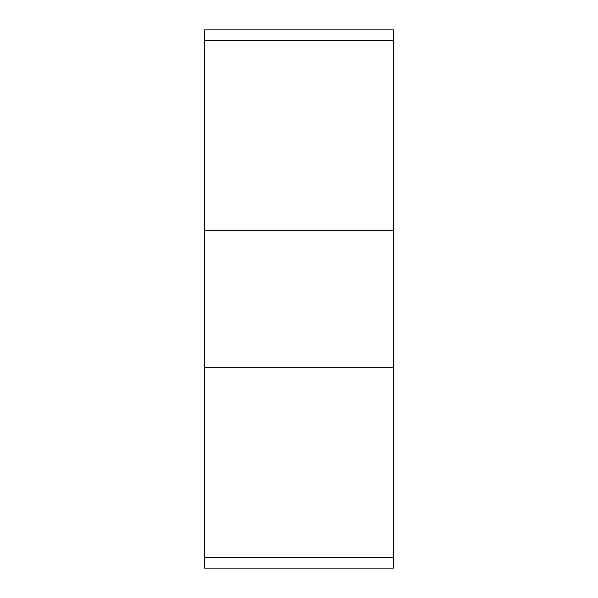 <?xml version="1.0" encoding="UTF-8"?>
<svg xmlns="http://www.w3.org/2000/svg" width="598" height="598" viewBox="0 0 598 598"><rect width="100%" height="100%" fill="white"/><g stroke="black" fill="none" stroke-linecap="round" stroke-linejoin="round"><path stroke-width="0.9" d="M204.606 29.9L204.606 568.1L393.394 568.1L393.394 29.9L204.606 29.9M204.606 40.529L393.394 40.529L393.394 557.471L204.606 557.471M393.394 367.695L204.606 367.695M393.394 230.305L204.606 230.305"/></g></svg>
